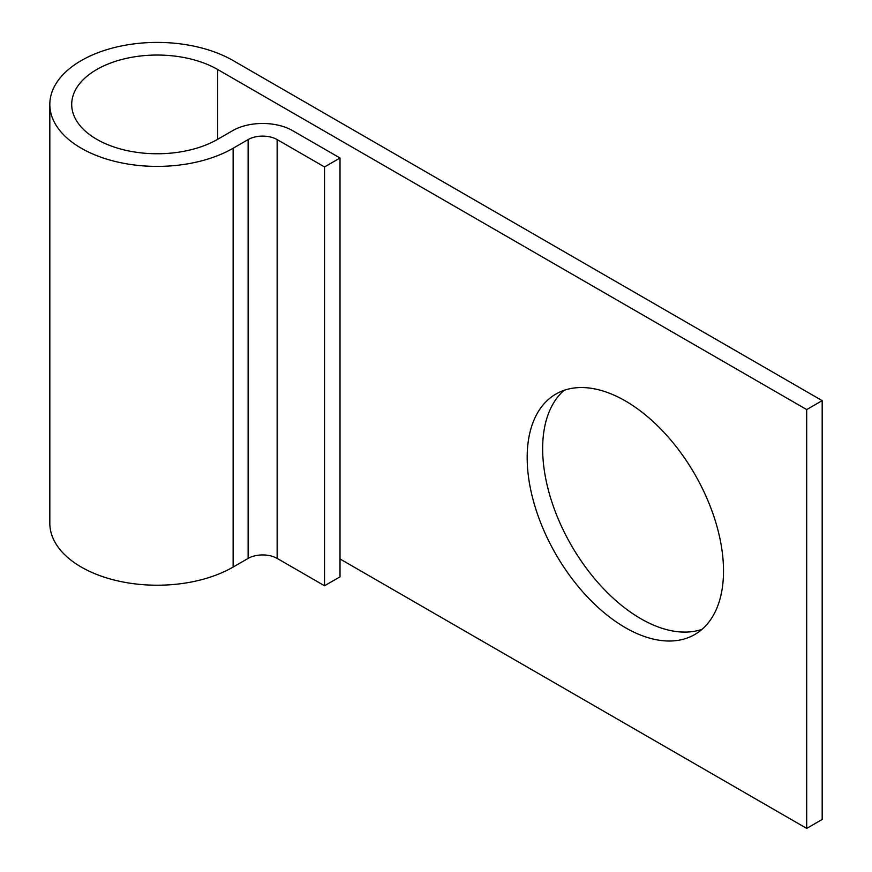 <?xml version="1.0" encoding="UTF-8"?>
<svg xmlns="http://www.w3.org/2000/svg" width="872" height="872" viewBox="0 0 872 872"><rect width="100%" height="100%" fill="white"/><g stroke="black" fill="none" stroke-linecap="round" stroke-linejoin="round"><path stroke-width="1.31" d="M625.344 400.924A138.833 80.159 -120 0 0 555.922 394.046A138.833 80.159 -120 0 0 534.645 505.302A138.833 80.159 -120 0 0 625.344 627.644A138.833 80.159 -120 0 0 694.755 634.522A138.833 80.159 -120 0 0 716.043 523.265A138.833 80.159 -120 0 0 625.344 400.924M702.069 629.312A138.833 80.159 60 0 1 640.822 618.717A138.833 80.159 60 0 1 552.358 503.438A138.833 80.159 60 0 1 564.097 390.329M340.015 558.963L806.698 828.4L806.698 409.578L217.662 69.498L217.662 139.302A85.489 49.355 180 0 1 124.489 150.006A85.489 49.355 180 0 1 71.711 104.4A85.489 49.355 180 0 1 124.489 58.806A85.489 49.355 180 0 1 217.662 69.498M324.537 166.944L324.537 585.766L340.015 576.828L340.015 158.006L324.537 166.944L277.143 139.585A20.514 11.848 0 0 0 248.128 139.585L233.129 148.24A107.376 61.988 180 0 1 116.118 161.68A107.376 61.988 180 0 1 49.824 104.4A107.376 61.988 180 0 1 116.118 47.132A107.376 61.988 180 0 1 233.129 60.571L822.176 400.64L822.176 819.462L806.698 828.4M822.176 400.64L806.698 409.578M324.537 585.766L277.143 558.407A20.514 11.848 0 0 0 248.128 558.407L233.129 567.062A107.376 61.988 180 0 1 116.118 580.501A107.376 61.988 180 0 1 49.824 523.222L49.824 104.4M340.015 158.006L292.621 130.647A42.401 24.481 0 0 0 232.65 130.647L217.662 139.302M233.129 148.24L233.129 567.062M248.128 139.585L248.128 558.407M277.143 139.585L277.143 558.407"/></g></svg>
